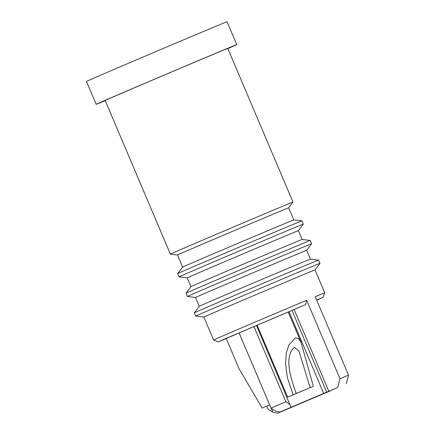 <?xml version="1.0" encoding="UTF-8"?>
<svg xmlns="http://www.w3.org/2000/svg" width="435" height="435" viewBox="0 0 435 435"><rect width="100%" height="100%" fill="white"/><g stroke="black" fill="none" stroke-linecap="round" stroke-linejoin="round"><path stroke-width="0.65" d="M306.675 300.275A60.383 0.277 157 0 0 232.85 331.606A60.383 0.277 157 0 0 213.59 340.007A60.383 0.277 157 0 0 213.596 340.007L203.868 317.093A60.383 0.277 -23 0 1 223.122 308.692A60.383 0.277 -23 0 1 282.532 283.43A60.383 0.277 -23 0 1 315.032 269.907L324.755 292.82A60.383 0.277 157 0 0 315.223 296.697L348.533 375.166A60.383 0.277 157 0 0 339.985 378.738L337.772 387.416L328.822 391.261L294.125 309.524L305.571 304.614L306.675 300.275L339.985 378.738M315.032 269.907L319.964 263.36A67.485 0.31 157 0 0 283.647 278.471A67.485 0.31 157 0 0 217.25 306.708A67.485 0.31 157 0 0 195.728 316.093A67.485 0.31 157 0 0 195.728 316.098L203.868 317.093M316.626 299.998L322.873 297.48L316.718 300.221M226.271 338.631L218.25 341.888L226.553 338.207L305.571 304.614M257.156 325.244L239.098 332.922L271.016 408.117L275.252 410.972L279.922 412.075L292.782 406.698L277.557 413.25L272.87 412.157L271.206 408.247M279.922 412.075L291.058 407.296L256.514 325.478M323.716 393.425L289.019 311.688L291.988 310.416L326.685 392.152L291.058 407.296M326.685 392.152L328.822 391.261M330.709 390.538L337.772 387.416M330.589 390.76L277.557 413.25M291.988 310.416L294.125 309.524M288.215 312.064L289.019 311.694M266.791 406.111L268.232 409.504L272.87 412.157M346.32 383.844L348.533 375.166M253.948 326.549L285.866 401.744L271.016 408.117M285.866 401.744L290.096 404.599M96.184 104.313L86.467 81.427A76.364 0.348 -23 0 1 110.822 70.802A76.364 0.348 -23 0 1 185.957 38.851A76.364 0.348 -23 0 1 227.059 21.75L236.77 44.636A76.364 0.348 157 0 0 195.674 61.737A76.364 0.348 157 0 0 120.538 93.688A76.364 0.348 157 0 0 96.184 104.313A76.364 0.348 157 0 0 105.243 100.654M227.848 48.611A76.364 0.348 157 0 0 236.77 44.636M105.178 100.496A66.599 0.304 -23 0 1 126.411 91.23A66.599 0.304 -23 0 1 191.938 63.369A66.599 0.304 -23 0 1 227.782 48.454L292.994 202.079A66.599 0.304 157 0 0 292.994 202.079A66.599 0.304 157 0 0 257.15 216.994A66.599 0.304 157 0 0 191.623 244.861A66.599 0.304 157 0 0 170.389 254.127L105.178 100.496M170.389 254.127L177.513 255.002A60.383 0.277 -23 0 1 177.513 254.997A60.383 0.277 -23 0 1 196.767 246.601A60.383 0.277 -23 0 1 256.177 221.339A60.383 0.277 -23 0 1 288.671 207.816L293.81 219.92A60.383 0.277 157 0 0 261.109 233.53A60.383 0.277 157 0 0 201.905 258.705A60.383 0.277 157 0 0 182.651 267.101L177.687 273.588A67.485 0.31 -23 0 1 177.687 273.588A67.485 0.31 -23 0 1 199.208 264.203A67.485 0.31 -23 0 1 265.377 236.064A67.485 0.31 -23 0 1 301.923 220.855L293.81 219.92M179.079 276.861L187.213 277.862A60.383 0.277 -23 0 1 187.213 277.862A60.383 0.277 -23 0 1 206.473 269.461A60.383 0.277 -23 0 1 265.877 244.198A60.383 0.277 -23 0 1 298.377 230.675L303.309 224.128A67.485 0.31 157 0 0 303.315 224.123A67.485 0.31 157 0 0 266.992 239.239A67.485 0.31 157 0 0 200.595 267.471A67.485 0.31 157 0 0 179.073 276.861A67.485 0.31 157 0 0 179.079 276.861L177.687 273.593M298.377 230.675L302.108 239.473A60.383 0.277 157 0 0 302.108 239.473A60.383 0.277 157 0 0 269.412 253.078A60.383 0.277 157 0 0 210.203 278.259A60.383 0.277 157 0 0 190.949 286.654L186.011 293.206A67.485 0.31 -23 0 1 207.533 283.821A67.485 0.31 -23 0 1 273.707 255.677A67.485 0.31 -23 0 1 310.247 240.468A67.485 0.31 -23 0 1 310.253 240.473L311.639 243.741A67.485 0.31 157 0 0 275.317 258.852A67.485 0.31 157 0 0 208.92 287.089A67.485 0.31 157 0 0 187.398 296.48A67.485 0.31 157 0 0 187.403 296.48L186.011 293.206M187.403 296.48L195.543 297.48A60.383 0.277 -23 0 1 195.543 297.475A60.383 0.277 -23 0 1 214.798 289.079A60.383 0.277 -23 0 1 274.208 263.817A60.383 0.277 -23 0 1 306.702 250.294L311.639 243.741M306.702 250.294L310.438 259.086A60.383 0.277 157 0 0 310.432 259.086A60.383 0.277 157 0 0 277.742 272.696A60.383 0.277 157 0 0 218.533 297.872A60.383 0.277 157 0 0 199.273 306.273L194.342 312.819A67.485 0.31 -23 0 1 194.342 312.819A67.485 0.31 -23 0 1 215.858 303.434A67.485 0.31 -23 0 1 282.038 275.295A67.485 0.31 -23 0 1 318.578 260.087L319.964 263.36M300.987 342.155L288.204 312.036L257.145 325.222L287.676 397.15L313.352 386.313L300.987 342.155L298.383 338.414L295.436 337.903L288.905 344.933L286.301 353.008L285.507 363.959L287.426 377.77L293.054 394.801L287.676 397.15M313.352 386.313L310.15 387.656L298.97 351.034L294.321 347.233C290.178 351.464 283.56 360.066 296.262 393.463L293.054 394.801M296.262 393.463L310.15 387.656M239.109 332.938L226.211 338.495L238.994 368.614L262.12 408.073L269.646 404.887L262.12 408.073M322.873 297.48L324.755 292.82M218.25 341.888L213.596 340.007M177.513 254.997L182.651 267.106M288.671 207.816L292.989 202.085M303.315 224.123L301.923 220.855M187.213 277.862L190.949 286.654M302.108 239.473L310.247 240.468M195.543 297.475L199.273 306.273M195.728 316.093L194.336 312.825M310.432 259.086L318.578 260.087"/></g></svg>

